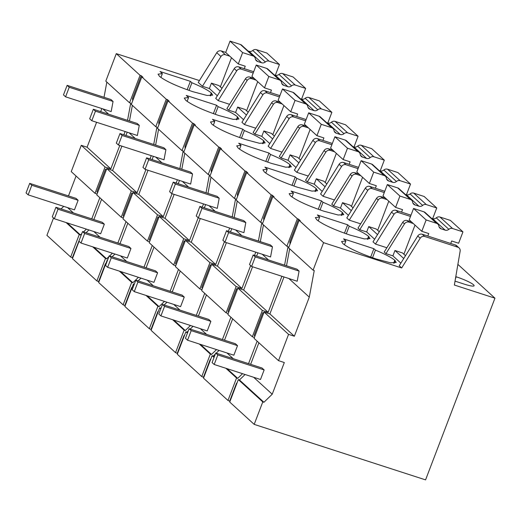 <?xml version="1.0" encoding="UTF-8"?>
<svg xmlns="http://www.w3.org/2000/svg" width="521" height="521" viewBox="0 0 521 521"><rect width="100%" height="100%" fill="white"/><g stroke="black" fill="none" stroke-linecap="round" stroke-linejoin="round"><path stroke-width="0.78" d="M254.196 424.381L262.779 401.906L238.312 379.588L229.728 402.062L254.196 424.381L425.566 479.88L494.95 298.181L454.364 285.039L460.141 251.161A3.881 3.608 132.4 0 0 457.829 247.201L424.693 236.469A3.881 3.608 132.4 0 0 420.2 238.227L401.684 267.97L323.58 242.675L299.113 220.363L300.272 220.735L298.526 219.146L297.367 218.768L272.9 196.456L274.053 196.827L272.307 195.232L271.148 194.861L246.68 172.549L247.84 172.92L246.088 171.324L244.935 170.953L220.461 148.635L221.62 149.013L219.875 147.417L218.716 147.046L194.248 124.727L195.401 125.105L193.656 123.51L192.496 123.138L168.029 100.82L169.188 101.198L167.436 99.602L166.284 99.231L141.81 76.913L142.969 77.29L141.224 75.695L140.064 75.324L129.566 102.813L105.796 81.139L116.294 53.643L199.413 80.566M214.04 357.458L212.093 355.68L203.509 378.155L227.983 400.467L230.015 401.307M187.404 333.166L185.873 331.773L177.296 354.247L201.764 376.559L203.802 377.399M160.768 308.875L159.66 307.865L151.077 330.34L175.544 352.652L177.583 353.492M134.131 284.59L133.441 283.958L124.858 306.433L149.332 328.744L151.364 329.585M107.495 260.298L107.228 260.051L98.645 282.525L123.112 304.837L125.151 305.677M79.055 241.269L72.426 258.618L96.893 280.93L98.931 281.77M53.533 217.999L46.91 235.349L70.68 257.022L72.719 257.862M61.068 208.947L63.718 206.368M68.466 195.929L76.066 176.033M81.283 145.333L105.053 167.007L95.011 193.311L71.24 171.63L81.283 145.333L87.072 147.209L96.587 122.285M100.664 111.624L101.829 108.563M104.018 97.29L106.844 82.097M116.294 53.643L140.064 75.324M229.566 104.311L218.162 100.618L215.72 98.384L234.235 68.642A3.881 3.608 -47.6 0 1 238.729 66.883L253.694 71.729M221.979 88.329L218.963 85.581L211.435 83.145L209.383 88.524L202.435 86.271L220.956 56.529A3.881 3.608 -47.6 0 1 225.45 54.77L229.748 56.164M220.956 56.529L216.762 52.706L198.24 82.448L202.435 86.271M216.762 52.706A3.881 3.608 -47.6 0 1 221.256 50.947L225.73 52.4M187.156 89.749L190.367 81.335L160.058 71.52L162.363 73.624L160.891 77.473M162.363 73.624L158.058 74.151L159.504 76.366C165.685 81.113 176.736 86.206 192.666 91.631L207.058 95.473L212.705 95.141L211.259 92.927C208.048 90.179 201.601 86.786 191.917 82.748L188.999 90.4M190.367 81.335L191.917 82.748M220.22 91.155L211.435 83.145M217.342 95.779L209.383 88.524M218.162 100.618L236.684 70.876A3.881 3.608 -47.6 0 1 241.177 69.117L253.206 73.012M494.95 298.181L457.887 264.381M401.684 267.97L399.236 265.743L417.757 236A3.881 3.608 -47.6 0 1 422.251 234.242L455.38 244.974A3.881 3.608 -47.6 0 1 456.624 245.691L459.073 247.924M400.857 263.138L392.899 255.876L385.95 253.629L384.205 252.034L402.726 222.291A3.881 3.608 -47.6 0 1 407.22 220.533L411.518 221.926M349.22 226.199L347.67 224.785L317.354 214.965L319.666 217.068L315.361 217.602L316.807 219.816C322.987 224.564 334.039 229.65 349.969 235.075L364.361 238.918L370.008 238.585L368.562 236.371C365.345 233.629 358.897 230.236 349.22 226.199L346.296 233.844M270.568 154.47L269.018 153.063L238.703 143.242L241.015 145.346L236.71 145.873L238.156 148.088C244.336 152.842 255.388 157.928 271.317 163.353L285.71 167.195L291.356 166.863L289.91 164.649C286.7 161.901 280.252 158.514 270.568 154.47L267.651 162.122M308.217 176.033L296.814 172.34L294.365 170.106L312.887 140.364A3.881 3.608 -47.6 0 1 317.38 138.606L332.346 143.457M295.993 167.501L288.035 160.247L281.086 157.993L279.334 156.404L297.856 126.662A3.881 3.608 -47.6 0 1 302.349 124.903L306.654 126.297M296.788 178.377L295.238 176.971L264.922 167.15L267.234 169.253L262.923 169.787L264.368 171.995C270.555 176.749 281.607 181.836 297.537 187.26L311.929 191.103L317.576 190.771L316.13 188.556C312.913 185.815 306.465 182.422 296.788 178.377L293.864 186.03M281.998 152.125L270.601 148.433L268.152 146.199L286.674 116.457A3.881 3.608 -47.6 0 1 291.167 114.698L306.127 119.55M269.774 143.594L261.816 136.339L254.867 134.086L253.121 132.497L271.643 102.754A3.881 3.608 -47.6 0 1 276.137 100.996L280.435 102.39M255.785 128.218L244.382 124.526L241.933 122.292L260.454 92.549A3.881 3.608 -47.6 0 1 264.948 90.791L279.907 95.636M243.554 119.687L235.596 112.432L228.654 110.178L226.902 108.589L245.424 78.847A3.881 3.608 -47.6 0 1 249.917 77.088L254.215 78.482M244.349 130.563L242.806 129.156L212.49 119.335L214.795 121.439L210.491 121.966L211.936 124.18C218.117 128.934 229.175 134.021 245.104 139.446L259.491 143.288L265.137 142.956L263.691 140.742C260.48 137.993 254.033 134.607 244.349 130.563L241.431 138.215M218.136 106.655C227.814 110.693 234.261 114.086 237.478 116.834L238.924 119.049L233.278 119.381L218.885 115.538C202.956 110.113 191.904 105.021 185.723 100.273L184.278 98.059L188.582 97.531L186.271 95.428L216.586 105.242L218.136 106.655L215.212 114.307M360.649 223.848L349.246 220.155L346.804 217.928L365.319 188.185A3.881 3.608 -47.6 0 1 369.812 186.427L384.778 191.272M348.425 215.316L340.467 208.061L333.518 205.815L331.773 204.219L350.288 174.476A3.881 3.608 -47.6 0 1 354.781 172.718L359.086 174.112M323 202.285C332.685 206.329 339.132 209.722 342.343 212.464L343.788 214.678L338.142 215.01L323.749 211.168C307.826 205.743 296.768 200.657 290.588 195.909L289.142 193.695L293.447 193.161L291.141 191.057L321.457 200.878L323 202.285L320.083 209.937M386.869 247.755L375.465 244.062L373.016 241.835L391.538 212.093A3.881 3.608 -47.6 0 1 396.032 210.334L410.991 215.18M374.638 239.224L366.68 231.969L359.737 229.722L357.986 228.126L376.507 198.384A3.881 3.608 -47.6 0 1 381.001 196.625L385.306 198.019M334.436 199.94L323.033 196.248L320.584 194.014L339.106 164.271A3.881 3.608 -47.6 0 1 343.6 162.519L358.559 167.365M322.206 191.409L314.248 184.154L307.299 181.901L305.553 180.312L324.075 150.569A3.881 3.608 -47.6 0 1 328.569 148.811L332.867 150.204M455.79 276.658L456.181 276.788A14.868 2.117 20.9 0 1 474.09 285.762A14.868 2.117 20.9 0 1 464.224 284.114L455.028 281.138M375.439 250.106L373.889 248.693L343.573 238.872L345.879 240.976L341.574 241.51L343.02 243.724C349.2 248.471 360.258 253.558 376.188 258.983L390.574 262.825L396.227 262.493L394.775 260.279C391.564 257.537 385.117 254.144 375.439 250.106L372.515 257.752M127.534 120.325L130.725 103.191L129.566 102.813M102.852 108.896L108.694 114.223M87.072 147.209L110.843 168.882L119.784 145.457M125.112 131.52L123.855 134.796M105.053 167.007L110.843 168.882M95.011 193.311L97.108 193.988M99.837 197.706L91.748 218.885M67.613 207.625L73.454 212.959M67.268 222.936L80.416 234.925L79.264 234.548L66.108 222.558M86.382 229.123L83.542 231.884M81.777 233.603L80.416 234.925M70.68 257.022L79.264 234.548M72.419 257.582L79.322 240.031M97.635 192.601L96.854 191.891L105.529 169.175L106.31 169.892M106.466 169.481L105.529 169.175M141.224 75.695L132.549 98.41L132.712 100.748M345.879 240.976L344.414 244.831M373.889 248.693L370.678 257.1M385.95 253.629L404.472 223.887A3.881 3.608 -47.6 0 1 408.965 222.128L413.27 223.522M299.113 220.363L288.614 247.853L313.082 270.171L314.241 270.542L309.285 297.146L294.358 336.24L288.569 334.365L278.527 360.662L284.316 362.538L272.223 394.215L263.939 402.277L262.779 401.906M263.939 402.277L239.465 379.965L245.078 374.501M238.312 379.588L239.465 379.965M272.223 394.215L253.649 377.276M313.082 270.171L323.58 242.675M403.736 258.507L394.951 250.497L402.479 252.932L405.494 255.687M392.899 255.876L394.951 250.497M250.647 364.322L258.885 342.746M278.527 360.662L254.059 338.35L264.101 312.046L269.891 313.922L284.004 276.964M288.569 334.365L264.101 312.046M294.358 336.24L269.891 313.922M309.285 297.146L288.881 278.546M289.663 248.81L286.504 265.795M290.015 244.193L289.852 241.855L290.633 242.571M263.763 312.926L262.825 312.626L263.606 313.336M254.938 336.052L254.15 335.335L262.825 312.626M237.055 382.876L236.475 383.339L236.775 383.612M229.715 401.033L236.475 383.339M289.852 241.855L298.526 219.146M188.582 97.531L187.111 101.38M216.586 105.242L213.376 113.656M228.654 110.178L247.169 80.436A3.881 3.608 -47.6 0 1 251.663 78.678L255.967 80.071M96.893 280.93L105.476 258.455L92.745 246.85M108.896 256.632L106.636 258.833L105.476 258.455M106.636 258.833L93.904 247.221M100.091 237.25L93.826 231.532M86.082 232.711L88.922 229.943M112.406 253.213L109.566 255.98M153.708 144.467L156.938 127.098L155.779 126.72L131.312 104.408L141.81 76.913M155.779 126.72L166.284 99.231M151.24 155.649L149.989 158.925M145.919 169.585L137.056 192.79L112.588 170.478L121.881 146.141M123.321 217.895L121.224 217.218L131.266 190.914L137.056 192.79M126.049 221.614L117.883 243.007M98.632 281.496L105.392 263.802L105.691 264.075M105.971 263.339L105.392 263.802M123.855 216.508L123.067 215.798L131.741 193.083L132.523 193.799M132.679 193.389L131.741 193.083M167.436 99.602L158.768 122.318L158.931 124.656M264.948 90.791L267.397 93.025L279.419 96.919M267.397 93.025A3.881 3.608 132.4 0 0 262.903 94.783L244.382 124.526M246.44 115.063L237.654 107.052L245.176 109.488L248.191 112.236M235.596 112.432L237.654 107.052M93.845 219.562L101.582 199.302M121.224 217.218L96.756 194.9L106.798 168.602L112.588 170.478M131.266 190.914L106.798 168.602M125.952 135.48L127.209 132.197M135.33 138.514L129.065 132.803M132.36 105.366L129.462 120.95M132.549 98.41L133.33 99.12M214.795 121.439L213.33 125.287M242.806 129.156L239.595 137.564M254.867 134.086L273.388 104.343A3.881 3.608 -47.6 0 1 277.882 102.585L282.18 103.979M123.112 304.837L131.696 282.362L119.387 271.141M138.43 277.309L132.855 282.74L131.696 282.362M132.855 282.74L120.54 271.513M126.727 261.535L120.462 255.824M112.106 256.801L114.946 254.04M179.882 168.609L183.158 151.005L181.998 150.628L157.531 128.316L168.029 100.82M181.998 150.628L192.496 123.138M177.374 179.778L176.124 183.053M172.054 193.714L163.275 216.697L138.807 194.385L148.016 170.263M149.54 241.803L147.443 241.125L157.485 214.821L163.275 216.697M152.269 245.521L144.017 267.136M124.851 305.404L131.605 287.709L131.904 287.983M132.184 287.247L131.605 287.709M150.068 240.422L149.286 239.706L157.961 216.99L158.742 217.706M158.898 217.296L157.961 216.99M193.656 123.51L184.981 146.225L185.144 148.563M291.167 114.698L293.61 116.932L305.638 120.826M293.61 116.932A3.881 3.608 132.4 0 0 289.116 118.69L270.601 148.433M272.652 138.97L263.867 130.96L271.395 133.396L274.411 136.15M261.816 136.339L263.867 130.96M119.98 243.691L127.801 223.209M147.443 241.125L122.976 218.807L133.018 192.51L138.807 194.385M157.485 214.821L133.018 192.51M152.086 159.602L153.337 156.326M161.966 162.806L155.701 157.095M158.579 129.273L155.636 145.092M158.768 122.318L159.55 123.028M241.015 145.346L239.543 149.195M269.018 153.063L265.808 161.471M281.086 157.993L299.608 128.251A3.881 3.608 -47.6 0 1 304.101 126.492L308.399 127.886M149.332 328.744L157.909 306.27L146.023 295.427M164.46 301.399L159.068 306.648L157.909 306.27M159.068 306.648L147.176 295.804M133.441 283.958L134.268 284.225M153.363 285.827L147.098 280.116M138.13 280.897L140.97 278.129M206.055 192.744L209.377 174.913L208.218 174.542L183.744 152.223L194.248 124.727M208.218 174.542L218.716 147.046M203.509 203.9L202.259 207.182M198.214 217.771L189.494 240.604L165.02 218.292L174.151 194.392M175.759 265.71L173.662 265.033L183.705 238.735L189.494 240.604M178.488 269.429L170.146 291.265M151.064 329.311L157.824 311.617L158.124 311.89M158.404 311.154L157.824 311.617M176.287 264.329L175.505 263.613L184.174 240.897L184.962 241.614M185.118 241.203L184.174 240.897M219.875 147.417L211.2 170.133L211.363 172.471M317.38 138.606L319.829 140.839L331.857 144.734M319.829 140.839A3.881 3.608 132.4 0 0 315.335 142.598L296.814 172.34M298.872 162.878L290.086 154.867L297.615 157.303L300.63 160.058M288.035 160.247L290.086 154.867M146.114 267.814L154.014 247.117M173.662 265.033L149.188 242.714L159.231 216.417L165.02 218.292M183.705 238.735L159.231 216.417M178.221 183.731L179.471 180.455M188.602 187.091L182.337 181.38M184.799 153.181L181.809 169.227M184.981 146.225L185.763 146.935M267.234 169.253L265.762 173.109M295.238 176.971L292.027 185.378M307.299 181.901L325.82 152.158A3.881 3.608 -47.6 0 1 330.314 150.406L334.619 151.793M175.544 352.652L184.128 330.177L172.659 319.718M190.484 325.495L185.287 330.555L184.128 330.177M185.287 330.555L173.812 320.096M160.963 308.373L161.126 307.937M159.66 307.865L160.82 308.243M179.999 310.119L173.734 304.407M164.161 304.987L167 302.226M232.229 216.886L235.59 198.82L234.43 198.449L209.963 176.131L220.461 148.635M234.43 198.449L244.935 170.953M229.644 228.029L228.387 231.304M224.427 241.679L215.707 264.518L191.24 242.2L200.285 218.52M201.972 289.617L199.875 288.94L209.917 262.643L215.707 264.518M204.701 293.336L196.28 315.394M177.283 353.218L184.037 335.524L184.336 335.798M184.623 335.062L184.037 335.524M202.5 288.237L201.718 287.52L210.393 264.805L211.174 265.521M211.331 265.111L210.393 264.805M246.088 171.324L237.42 194.04L237.583 196.378M343.6 162.519L346.048 164.747L358.07 168.641M346.048 164.747A3.881 3.608 132.4 0 0 341.555 166.505L323.033 196.248M325.084 186.785L316.306 178.775L323.828 181.21L326.843 183.965M314.248 184.154L316.306 178.775M172.243 291.942L180.233 271.024M199.875 288.94L175.408 266.622L185.45 240.324L191.24 242.2M209.917 262.643L185.45 240.324M204.356 207.859L205.606 204.584M215.238 211.383L208.973 205.671M211.012 177.088L207.983 193.369M211.2 170.133L211.982 170.849M293.447 193.161L291.975 197.016M321.457 200.878L318.246 209.286M333.518 205.815L352.04 176.072A3.881 3.608 -47.6 0 1 356.533 174.314L360.832 175.707M201.764 376.559L210.347 354.091L199.296 344.01M216.515 349.584L211.5 354.462L210.347 354.091M211.5 354.462L200.448 344.388M187.599 332.665L187.032 332.151L188.244 330.972M185.873 331.773L187.032 332.151M206.635 334.41L200.37 328.699M190.185 329.083L193.024 326.315M258.403 241.028L261.809 222.727L260.65 222.356L236.182 200.038L246.68 172.549M260.65 222.356L271.148 194.861M255.772 252.157L254.522 255.433M250.647 265.586L241.926 288.426L217.459 266.107L226.414 242.649M228.191 313.525L226.094 312.847L236.137 286.55L241.926 288.426M230.92 317.25L222.415 339.516M203.503 377.126L210.256 359.431L210.556 359.705M210.836 358.969L210.256 359.431M228.719 312.144L227.938 311.428L236.612 288.719L237.394 289.429M237.55 289.018L236.612 288.719M272.307 195.232L263.633 217.947L263.795 220.285M369.812 186.427L372.261 188.654L384.29 192.549M372.261 188.654A3.881 3.608 132.4 0 0 367.767 190.412L349.246 220.155M351.304 210.692L342.518 202.682L350.047 205.118L353.062 207.872M340.467 208.061L342.518 202.682M198.377 316.071L206.453 294.932M226.094 312.847L201.627 290.536L211.669 264.232L217.459 266.107M236.137 286.55L211.669 264.232M230.484 231.988L231.741 228.706M241.874 235.674L235.609 229.963M237.231 200.995L234.157 217.511M237.42 194.04L238.201 194.756M319.666 217.068L318.194 220.924M347.67 224.785L344.459 233.193M359.737 229.722L378.253 199.979A3.881 3.608 -47.6 0 1 382.746 198.221L387.051 199.615M227.983 400.467L236.56 377.999L225.932 368.301M242.539 373.681L237.719 378.37L236.56 377.999M237.719 378.37L227.084 368.673M214.235 356.957L213.252 356.058L215.362 354.006M212.093 355.68L213.252 356.058M233.271 358.702L227.006 352.984M216.215 353.173L219.054 350.412M284.57 265.169L288.022 246.635L286.869 246.264L262.395 223.945L272.9 196.456M286.869 246.264L297.367 218.768M281.907 276.286L268.146 312.333L243.672 290.015L252.548 266.772M254.411 337.432L252.314 336.755L262.356 310.457L268.146 312.333M257.133 341.157L248.55 363.645M396.032 210.334L398.48 212.561L410.502 216.456M398.48 212.561A3.881 3.608 132.4 0 0 393.987 214.32L375.465 244.062M377.523 234.6L368.738 226.589L376.26 229.025L379.281 231.78M366.68 231.969L368.738 226.589M224.512 340.2L232.666 318.839M252.314 336.755L227.84 314.443L237.882 288.139L243.672 290.015M262.356 310.457L237.882 288.139M256.619 256.111L257.869 252.835M268.51 259.966L262.245 254.255M263.45 224.903L260.331 241.653M263.633 217.947L264.414 218.664M242.623 52.595L230.035 41.12L225.697 52.471L238.286 63.946L242.623 52.595L253.03 55.962A3.881 3.608 -47.6 0 1 255.355 58.73A3.881 3.608 132.4 0 0 257.674 61.498L261.646 62.787A3.881 3.608 -47.6 0 0 265.339 61.966A3.881 3.608 -47.6 0 1 269.031 61.146L279.445 64.519L266.856 53.044L256.449 49.671A3.881 3.608 -47.6 0 0 252.757 50.491A3.881 3.608 -47.6 0 1 249.064 51.312L248.003 50.967M279.445 64.519L275.349 75.239M231.493 57.753L220.37 86.87M238.286 63.946L245.235 66.2L244.284 68.681M230.035 41.12L240.448 44.487A3.881 3.608 -47.6 0 1 241.692 45.21L254.274 56.685M426.139 219.947L413.557 208.472L409.219 219.829L421.802 231.304L426.139 219.947L436.546 223.32A3.881 3.608 -47.6 0 1 438.871 226.088A3.881 3.608 132.4 0 0 441.196 228.856L445.168 230.139A3.881 3.608 -47.6 0 0 448.861 229.318A3.881 3.608 -47.6 0 1 452.554 228.504L462.961 231.871L450.378 220.396L439.965 217.029A3.881 3.608 -47.6 0 0 436.272 217.843A3.881 3.608 -47.6 0 1 432.58 218.664L431.518 218.319M462.961 231.871L458.623 243.229L451.674 240.982L450.73 243.463M415.009 225.105L403.892 254.222M421.802 231.304L428.75 233.551L427.8 236.039M413.557 208.472L423.964 211.845A3.881 3.608 -47.6 0 1 425.208 212.561L437.79 224.037M268.836 76.502L256.254 65.027L251.917 76.379L264.499 87.854L268.836 76.502L279.243 79.869A3.881 3.608 -47.6 0 1 281.568 82.637A3.881 3.608 132.4 0 0 283.893 85.405L287.866 86.694A3.881 3.608 -47.6 0 0 291.558 85.874A3.881 3.608 -47.6 0 1 295.251 85.053L305.658 88.427L293.076 76.952L282.669 73.578A3.881 3.608 -47.6 0 0 278.976 74.399A3.881 3.608 -47.6 0 1 275.283 75.219L274.215 74.874M305.658 88.427L301.568 99.146M257.706 81.66L246.589 110.778M264.499 87.854L271.448 90.107L270.497 92.588M256.254 65.027L266.661 68.394A3.881 3.608 -47.6 0 1 267.905 69.117L280.487 80.592M295.055 100.41L282.473 88.935L278.136 100.286L290.718 111.768L295.055 100.41L305.462 103.777A3.881 3.608 -47.6 0 1 307.787 106.544A3.881 3.608 132.4 0 0 310.112 109.312L314.078 110.602A3.881 3.608 -47.6 0 0 317.777 109.781A3.881 3.608 -47.6 0 1 321.47 108.961L331.877 112.334L319.288 100.859L308.881 97.486A3.881 3.608 -47.6 0 0 305.189 98.306A3.881 3.608 -47.6 0 1 301.496 99.127L300.435 98.782M331.877 112.334L327.781 123.054M283.925 105.568L272.809 134.685M290.718 111.768L297.667 114.014L296.716 116.502M282.473 88.935L292.88 92.302A3.881 3.608 -47.6 0 1 294.124 93.025L306.706 104.5M321.275 124.317L308.686 112.842L304.349 124.193L316.937 135.675L321.275 124.317L331.682 127.684A3.881 3.608 -47.6 0 1 334 130.452A3.881 3.608 132.4 0 0 336.325 133.22L340.298 134.509A3.881 3.608 -47.6 0 0 343.99 133.689A3.881 3.608 -47.6 0 1 347.683 132.868L358.09 136.242L345.508 124.766L335.101 121.393A3.881 3.608 -47.6 0 0 331.408 122.214A3.881 3.608 -47.6 0 1 327.716 123.034L326.654 122.689M358.09 136.242L354 146.961M310.138 129.475L299.021 158.592M316.937 135.675L323.88 137.922L322.935 140.41M308.686 112.842L319.093 116.209A3.881 3.608 -47.6 0 1 320.337 116.932L332.926 128.407M347.487 148.225L334.905 136.749L330.568 148.107L343.15 159.582L347.487 148.225L357.894 151.591A3.881 3.608 -47.6 0 1 360.219 154.359A3.881 3.608 132.4 0 0 362.544 157.127L366.517 158.417A3.881 3.608 -47.6 0 0 370.21 157.596A3.881 3.608 -47.6 0 1 373.902 156.775L384.309 160.149L371.727 148.674L361.32 145.3A3.881 3.608 -47.6 0 0 357.627 146.121A3.881 3.608 -47.6 0 1 353.928 146.942L352.867 146.596M384.309 160.149L380.213 170.868M336.358 153.382L325.241 182.5M343.15 159.582L350.099 161.829L349.148 164.317M334.905 136.749L345.312 140.116A3.881 3.608 -47.6 0 1 346.556 140.839L359.138 152.314M373.707 172.132L361.118 160.657L356.787 172.015L369.369 183.49L373.707 172.132L384.114 175.505A3.881 3.608 -47.6 0 1 386.439 178.267A3.881 3.608 132.4 0 0 388.764 181.034L392.73 182.324A3.881 3.608 -47.6 0 0 396.422 181.503A3.881 3.608 -47.6 0 1 400.115 180.689L410.528 184.056L397.94 172.581L387.533 169.208A3.881 3.608 -47.6 0 0 383.84 170.028A3.881 3.608 -47.6 0 1 380.148 170.849L379.086 170.504M410.528 184.056L406.432 194.776M362.577 177.29L351.46 206.407M369.369 183.49L376.318 185.736L375.367 188.224M361.118 160.657L371.532 164.024A3.881 3.608 -47.6 0 1 372.775 164.747L385.358 176.222M399.92 196.039L387.337 184.564L383 195.922L395.589 207.397L399.92 196.039L410.333 199.413A3.881 3.608 -47.6 0 1 412.652 202.181A3.881 3.608 132.4 0 0 414.977 204.948L418.949 206.231A3.881 3.608 -47.6 0 0 422.642 205.411A3.881 3.608 -47.6 0 1 426.334 204.597L436.741 207.964L424.159 196.489L413.752 193.115A3.881 3.608 -47.6 0 0 410.06 193.936A3.881 3.608 -47.6 0 1 406.367 194.756L405.305 194.411M436.741 207.964L432.651 218.683M388.79 201.197L377.673 230.315M395.589 207.397L402.531 209.644L401.587 212.132M387.337 184.564L397.744 187.931A3.881 3.608 -47.6 0 1 398.988 188.654L411.577 200.129M67.131 85.346L110.96 99.537L113.057 101.452L69.228 87.261L67.131 85.346L63.484 94.907L65.581 96.821L69.228 87.261M65.581 96.821L111.168 111.585L113.057 101.452M29.704 183.372L76.02 198.371L78.117 200.285L31.801 185.281L29.704 183.372L26.05 192.933L28.147 194.847L31.801 185.281M28.147 194.847L74.464 209.846L78.117 200.285M253.167 254.997L296.99 269.188L299.087 271.102L255.264 256.905L253.167 254.997L249.513 264.557L251.617 266.472L255.264 256.905M251.617 266.472L297.204 281.236L299.087 271.102M215.74 353.017L262.05 368.021L264.147 369.936L217.837 354.931L215.74 353.017L212.086 362.583L214.183 364.492L217.837 354.931M214.183 364.492L260.5 379.496L264.147 369.936M93.35 109.254L137.173 123.451L139.27 125.359L95.447 111.168L93.35 109.254L89.697 118.814L91.794 120.729L95.447 111.168M91.794 120.729L137.381 135.493L139.27 125.359M55.916 207.28L102.233 222.278L104.33 224.193L58.013 209.188L55.916 207.28L52.269 216.84L54.366 218.755L58.013 209.188M54.366 218.755L100.677 233.753L104.33 224.193M119.986 133.545L163.809 147.736L165.906 149.651L122.083 135.453L119.986 133.545L116.333 143.106L118.43 145.02L122.083 135.453M118.43 145.02L164.017 159.784L165.906 149.651M82.552 231.565L128.869 246.57L130.966 248.484L84.649 233.48L82.552 231.565L78.905 241.132L81.002 243.046L84.649 233.48M81.002 243.046L127.313 258.045L130.966 248.484M146.622 157.837L190.445 172.028L192.542 173.942L148.719 159.745L146.622 157.837L142.969 167.397L145.066 169.312L148.719 159.745M145.066 169.312L190.653 184.076L192.542 173.942M109.189 255.857L155.505 270.861L157.602 272.77L111.286 257.771L109.189 255.857L105.542 265.423L107.639 267.332L111.286 257.771M107.639 267.332L153.956 282.336L157.602 272.77M173.259 182.122L217.081 196.319L219.178 198.234L175.356 184.037L173.259 182.122L169.605 191.689L171.702 193.597L175.356 184.037M171.702 193.597L217.29 208.367L219.178 198.234M135.825 280.148L182.142 295.147L184.239 297.061L137.928 282.063L135.825 280.148L132.178 289.709L134.275 291.623L137.928 282.063M134.275 291.623L180.592 306.628L184.239 297.061M199.895 206.414L243.717 220.611L245.814 222.519L201.992 208.328L199.895 206.414L196.241 215.981L198.338 217.889L201.992 208.328M198.338 217.889L243.926 232.659L245.814 222.519M162.467 304.44L208.778 319.438L210.875 321.353L164.564 306.348L162.467 304.44L158.814 314L160.911 315.915L164.564 306.348M160.911 315.915L207.228 330.913L210.875 321.353M226.531 230.705L270.353 244.903L272.45 246.811L228.628 232.62L226.531 230.705L222.877 240.266L224.974 242.18L228.628 232.62M224.974 242.18L270.568 256.944L272.45 246.811M189.103 328.731L235.414 343.73L237.511 345.644L191.2 330.64L189.103 328.731L185.45 338.292L187.547 340.206L191.2 330.64M187.547 340.206L233.864 355.205L237.511 345.644M211.259 92.927L210.158 95.818M211.611 93.246L210.627 95.818M225.45 54.77L221.256 50.947M234.235 68.642L236.684 70.876M241.177 69.117L238.729 66.883M402.726 222.291L404.472 223.887M408.965 222.128L407.22 220.533M395.126 260.598L394.143 263.177M394.775 260.279L393.674 263.17M417.757 236L420.2 238.227M455.432 278.794L456.181 276.788M455.38 244.974L457.829 247.201M422.251 234.242L424.693 236.469M245.424 78.847L247.169 80.436M251.663 78.678L249.917 77.088M237.823 117.153L236.84 119.726M237.478 116.834L236.371 119.726M260.454 92.549L262.903 94.783M271.643 102.754L273.388 104.343M277.882 102.585L276.137 100.996M264.043 141.061L263.059 143.633M263.691 140.742L262.591 143.633M286.674 116.457L289.116 118.69M297.856 126.662L299.608 128.251M304.101 126.492L302.349 124.903M290.262 164.968L289.279 167.547M289.91 164.649L288.803 167.541M312.887 140.364L315.335 142.598M324.075 150.569L325.82 152.158M330.314 150.406L328.569 148.811M316.475 188.876L315.492 191.454M316.13 188.556L315.023 191.448M339.106 164.271L341.555 166.505M350.288 174.476L352.04 176.072M356.533 174.314L354.781 172.718M342.694 212.783L341.711 215.362M342.343 212.464L341.242 215.355M365.319 188.185L367.767 190.412M376.507 198.384L378.253 199.979M382.746 198.221L381.001 196.625M368.907 236.69L367.924 239.269M368.562 236.371L367.455 239.263M391.538 212.093L393.987 214.32M255.603 59.609L257.674 61.498M269.031 61.146L256.449 49.671M253.03 55.962L240.448 44.487M249.064 51.312L261.646 62.787M265.339 61.966L252.757 50.491M439.118 226.961L441.196 228.856M452.554 228.504L439.965 217.029M436.546 223.32L423.964 211.845M432.58 218.664L445.168 230.139M448.861 229.318L436.272 217.843M281.815 83.516L283.893 85.405M295.251 85.053L282.669 73.578M279.243 79.869L266.661 68.394M275.283 75.219L287.866 86.694M291.558 85.874L278.976 74.399M308.035 107.424L310.112 109.312M321.47 108.961L308.881 97.486M305.462 103.777L292.88 92.302M301.496 99.127L314.078 110.602M317.777 109.781L305.189 98.306M334.254 131.331L336.325 133.22M347.683 132.868L335.101 121.393M331.682 127.684L319.093 116.209M327.716 123.034L340.298 134.509M343.99 133.689L331.408 122.214M360.467 155.238L362.544 157.127M373.902 156.775L361.32 145.3M357.894 151.591L345.312 140.116M353.928 146.942L366.517 158.417M370.21 157.596L357.627 146.121M386.686 179.146L388.764 181.034M400.115 180.689L387.533 169.208M384.114 175.505L371.532 164.024M380.148 170.849L392.73 182.324M396.422 181.503L383.84 170.028M412.899 203.053L414.977 204.948M426.334 204.597L413.752 193.115M410.333 199.413L397.744 187.931M406.367 194.756L418.949 206.231M422.642 205.411L410.06 193.936"/></g></svg>
